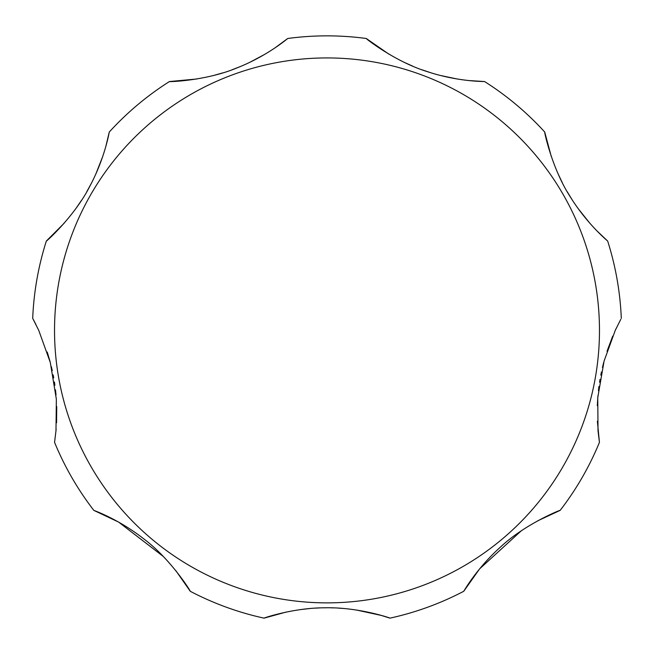 <?xml version="1.0" encoding="UTF-8"?>
<svg xmlns="http://www.w3.org/2000/svg" width="654" height="654" viewBox="0 0 654 654"><rect width="100%" height="100%" fill="white"/><g stroke="black" fill="none" stroke-linecap="round" stroke-linejoin="round"><path stroke-width="0.98" d="M612.724 336.099L607.018 351.288M603.716 362.414L602.457 367.442M601.451 371.938L600.805 375.11M600.029 379.345L599.554 382.222M598.933 386.498L598.418 390.659M597.911 395.744L597.306 405.75M597.364 421.258L599.44 442.357L598.018 430.765L597.756 397.689L604.092 361.033L615.242 330.401L620.769 319.356M521.254 530.827L479.578 568.915L463.735 591.29C463.514 591.772 476.374 568.661 500.302 547.218C525.056 523.854 561.868 509.229 560.176 510.365L537.498 520.919M285.953 612.111L264.053 618.144C261.641 618.774 292.591 607.746 324.85 607.795C358.752 606.953 391.501 618.439 389.947 618.144L381.225 615.414L356.185 609.961M343.424 608.465L338.208 608.097M333.769 607.893L330.507 607.811M326.395 607.779L323.509 607.811M319.258 607.934L315.187 608.138M310.078 608.514L299.99 609.651M163.353 556.505L118.603 522.08L93.824 510.365C93.309 510.226 118.3 518.884 143.569 538.724C170.882 559.047 191.671 592.753 190.265 591.29L175.934 570.779M55.982 430.749L56.13 429.163M56.563 422.778L56.726 406.551M56.023 394.959L55.484 389.809M54.895 385.263L54.413 381.993M53.718 377.906L53.154 374.889M52.271 370.654L51.339 366.608M50.08 361.662L47.227 352.048M105.793 146.578L109.283 132.018C109.324 131.511 105.122 157.696 89.933 186.047C74.646 216.441 45.134 242.683 46.336 241.048A294.545 294.545 0 0 0 32.7 318.375L38.758 330.401L50.293 362.463L56.358 399.193L55.982 430.749L54.56 442.357A294.545 294.545 0 0 0 93.824 510.365M190.265 591.29A294.545 294.545 0 0 0 264.053 618.144M389.947 618.144A294.545 294.545 0 0 0 463.735 591.29M560.176 510.365A294.545 294.545 0 0 0 599.44 442.357M615.994 328.798L615.316 330.254M596.8 230.748L607.664 241.048C608.089 241.342 587.513 224.608 570.55 197.271C551.87 168.838 543.899 130.162 544.717 132.018L551.257 156.437M558.148 173.98L562.375 182.801M567.214 191.712L572.512 200.361M578.038 208.438L589.785 223.169M468.599 80.532L484.565 81.546C484.859 81.497 457.882 81.889 426.899 71.507C394.436 61.46 364.474 37.548 366.265 38.488L388.893 54.143M404.213 62.334L412.87 66.226M421.871 69.749L431.027 72.831M440.167 75.414L457.162 78.995M274.86 47.971L287.735 38.488C287.932 38.259 267.519 55.901 237.108 67.861C205.789 81.031 167.465 81.971 169.435 81.546L196.838 78.995M213.833 75.414L222.973 72.831M232.129 69.749L241.13 66.226M249.787 62.334L265.107 54.143M46.336 241.048L64.215 223.169M75.962 208.438L81.488 200.361M86.786 191.712L91.625 182.801M95.852 173.98L102.743 156.437M35.888 324.449L33.174 319.25M621.3 318.375A294.545 294.545 0 0 0 607.664 241.048M544.717 132.018A294.545 294.545 0 0 0 484.565 81.546M366.265 38.488A294.545 294.545 0 0 0 287.735 38.488M169.435 81.546A294.545 294.545 0 0 0 109.283 132.018M599.473 330.401A272.473 272.473 0 0 0 327 57.928A272.473 272.473 0 0 0 54.527 330.401A272.473 272.473 0 0 0 327 602.874A272.473 272.473 0 0 0 599.473 330.401"/></g></svg>
